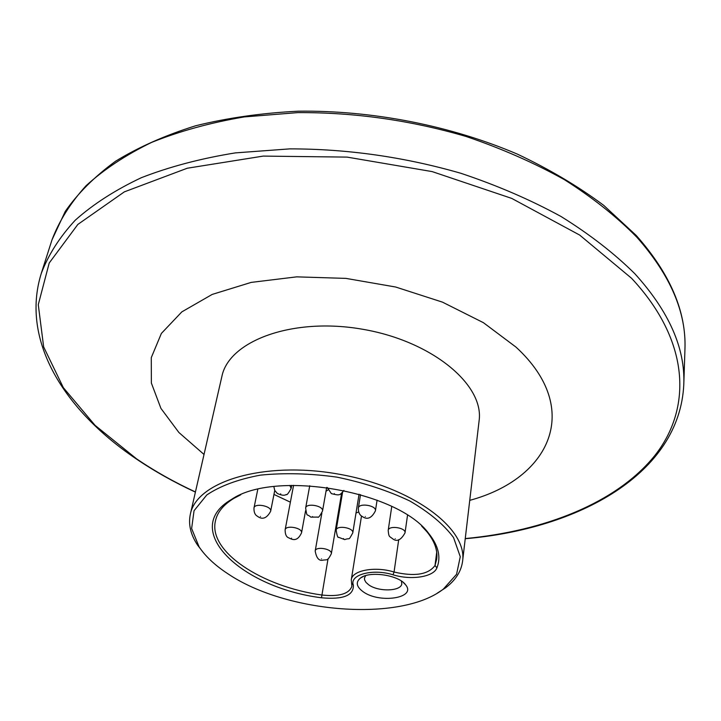 <?xml version="1.0" encoding="UTF-8"?>
<svg xmlns="http://www.w3.org/2000/svg" width="721" height="721" viewBox="0 0 721 721"><rect width="100%" height="100%" fill="white"/><g stroke="black" fill="none" stroke-linecap="round" stroke-linejoin="round"><path stroke-width="1.08" d="M326.009 491.244L328.019 489.947M341.069 493.543L341.258 495.201M290.383 502.177L273.962 494.426M358.634 511.946L356.003 513.055M338.78 514.731L337.969 514.659M421.632 526.051L426.994 531.837C434.565 541.21 437.809 550.267 436.71 559.027L435.015 565.498C428.301 574.61 414.647 576.791 394.054 572.023C375.091 566.048 352.064 570.374 351.298 579.738L351.875 586.362C348.937 593.978 338.933 596.862 321.854 595.014C261.768 586.714 207.981 551.529 215.462 520.814C217.363 512.189 223.456 504.745 233.73 498.454L240.724 494.804M353.371 585.164C349.108 574.772 372.748 568.337 393.017 574.79C411.069 580.441 433.691 577.007 436.917 567.833C441.18 557.126 438.476 545.698 428.797 533.549C398.028 490.875 274.764 469.587 231.459 499.464C179.7 529.322 240.886 587.696 321.476 597.781C343.142 599.755 353.777 595.546 353.371 585.164L351.596 583.19M362.897 591.562C379.183 603.883 417.026 598.187 405.59 584.794C398.947 575.079 369.666 570.672 360.536 577.99C355.534 582.09 356.318 586.615 362.897 591.562M227.98 573.835C215.246 565.525 205.62 556.549 199.122 546.924L191.633 528.511L194.048 510.72L206.783 494.967C220.275 485.9 238.137 479.294 260.371 475.139C284.489 472.724 310.012 473.391 336.932 477.14C363.546 482.637 387.808 490.577 409.726 500.942C429.274 512.307 443.884 524.528 453.554 537.596L460.268 556.702L456.573 574.277L443.343 589.102C400.768 622.394 286.372 613.31 227.98 573.835M437.241 593.167L445.452 587.894C455.51 580.36 461.224 571.465 462.594 561.199C467.704 528.322 411.592 486.54 337.482 473.931C263.435 460.944 196.563 481.493 190.353 514.172C188.199 524.302 190.596 534.603 197.545 545.076L203.511 552.791M190.353 514.172L221.879 376.47C228.899 340.763 292.852 316.997 362.474 329.236C432.167 341.06 484.449 384.906 479.086 420.902L462.594 561.199M401.354 581.018L401.813 583.677C401.426 591.418 378.291 592.085 368.611 584.74L365.998 582.406L364.61 579.954L364.465 578.035L365.673 575.628M204.025 454.464L178.889 432.492L160.918 408.374L151.365 383.04L151.284 357.625L161.378 333.426L181.845 311.869L212.217 294.411L251.196 282.398L296.701 276.855L345.936 278.387L395.64 287.012L442.487 302.144L483.421 322.684L516.011 347.116C583.541 409.249 549.708 478.789 469.741 500.356M334.355 493.588C335.409 493.2 335.409 493.2 334.355 493.588M377.083 500.158L375.425 510.838C376.713 505.403 358.788 502.546 358.337 508.107L360.518 494.606M365.304 516.515C366.358 516.155 366.358 516.155 365.304 516.515M407.518 515.29L405.022 532.891C406.193 527.637 388.556 525.041 388.195 530.404L391.755 506.484M395.216 538.668C396.09 538.217 396.09 538.217 395.216 538.668M359.067 494.182L352.776 532.882C354.038 527.763 336.635 524.861 336.175 530.115L342.583 492.272M343.556 538.578C343.124 537.866 343.124 537.866 343.556 538.578M326.685 487.432L322.521 511.054C323.891 505.754 306.209 502.591 305.65 508.035L309.742 485.729M312.526 516.587C313.256 516.074 313.256 516.074 312.526 516.587M291.735 485.341L291.149 488.423L289.833 485.395M280.712 493.777C281.857 493.488 281.857 493.488 280.712 493.777M274.746 490.442L270.645 511.261C272.096 506.097 254.63 502.636 253.981 507.963L257.776 489.37M260.452 516.47C261.561 516.218 261.561 516.218 260.452 516.47M305.605 510.612L301.531 532.873C302.874 527.871 285.678 524.69 285.128 529.845L293.582 485.314M291.554 538.136C292.699 537.929 292.699 537.929 291.554 538.136M315.194 550.961C316.384 557.883 318.862 560.974 322.638 560.217C327.19 559.271 327.271 561.632 331.336 553.755C332.57 549.005 316.086 545.986 315.23 550.799L321.863 513.109M321.503 558.856C322.846 559.117 322.846 559.117 321.503 558.856M398.722 539.623L394.054 572.023L393.017 574.79M436.917 567.833L435.015 565.498L436.71 552.295M321.476 597.781L328.019 558.874M195.436 491.965C174.32 482.187 154.691 471.137 136.539 458.817L95.082 425.354L63.349 387.673L43.657 346.918L38.276 304.677L49.217 262.994L77.85 224.429L124.345 191.858L187.271 168.227L263.246 156.096L347.053 157.106L432.158 171.598L511.721 198.401L579.666 235.064L631.569 278.288C690.276 341.132 692.142 408.392 654.794 455.582C616.671 502.843 544.869 531.035 465.252 538.569M683.796 384.329L684.95 349.189C686.437 312.49 670.395 275.161 636.832 237.191C616.653 216.706 592.509 197.536 564.408 179.673C534.288 162.883 501.474 148.472 465.964 136.431C410.519 120.254 354.462 112.314 297.791 112.611L244.185 116.928C210.253 122.714 179.349 131.231 151.473 142.461C125.688 155.033 103.869 169.471 86.006 185.784C70.532 202.88 59.194 220.905 51.993 239.859L41.295 273.349C48.415 254.693 59.744 236.975 75.281 220.175C93.252 204.151 115.279 189.993 141.343 177.699C169.561 166.722 200.889 158.458 235.316 152.897L289.761 148.877C347.36 148.859 404.382 156.989 460.818 173.265C496.976 185.342 530.386 199.753 561.046 216.507C589.67 234.298 614.247 253.35 634.786 273.674C668.944 311.328 685.274 348.216 683.796 384.329C679.777 473.76 578.756 529.052 465.234 538.713M343.899 490.433C339.591 495.588 339.771 495.615 331.372 493.642L327.307 487.513M375.425 510.838C371.666 518.192 367.286 520.075 362.293 516.506C359.581 515.091 358.265 512.289 358.337 508.107M405.022 532.891C401.074 539.975 397.055 542.021 392.972 539.011C389.151 535.937 388.889 537.505 388.195 530.404M352.776 532.882C347.901 541.633 350.595 537.334 344.728 539.614L338.618 537.289C337.816 538.037 337.004 535.649 336.175 530.115M322.521 511.054C319.872 516.047 318.276 518.057 317.754 517.083L310.787 517.128C306.434 513.1 307.209 517.993 305.65 508.035M291.149 488.423C288.409 493.434 286.769 495.462 286.228 494.48C284.552 495.769 281.596 495.426 277.351 493.461L274.755 490.46L273.845 486.576M270.645 511.261C266.779 518.444 262.3 520.066 257.226 516.119C254.91 514.812 253.828 512.099 253.981 507.963M301.531 532.873C296.701 543.237 291.122 538.812 288.067 537.551C286.102 536.532 285.128 533.964 285.128 529.845M331.336 553.755L341.312 494.985M361.509 515.975L351.298 579.738M443.343 589.102L445.452 587.894M199.122 546.924L197.545 545.076M233.73 498.454L231.459 499.464M426.994 531.837L428.797 533.549M363.465 576.412L360.536 577.99M403.246 582.424L405.59 584.794M195.4 492.11C174.103 482.268 154.285 471.128 135.954 458.7C64.845 410.7 20.17 340.952 41.295 273.349M684.95 349.189C686.356 311.679 670.188 273.854 636.445 235.704M51.993 239.859L65.26 211.406C77.949 193.192 94.73 176.456 115.612 161.198C138.756 147.03 165.433 135.224 195.643 125.769C227.593 117.884 261.768 113.026 298.161 111.196C372.09 110.196 450.508 125.58 517.2 154.042C549.429 169.255 578.26 186.36 603.711 205.35L636.192 235.425"/></g></svg>
